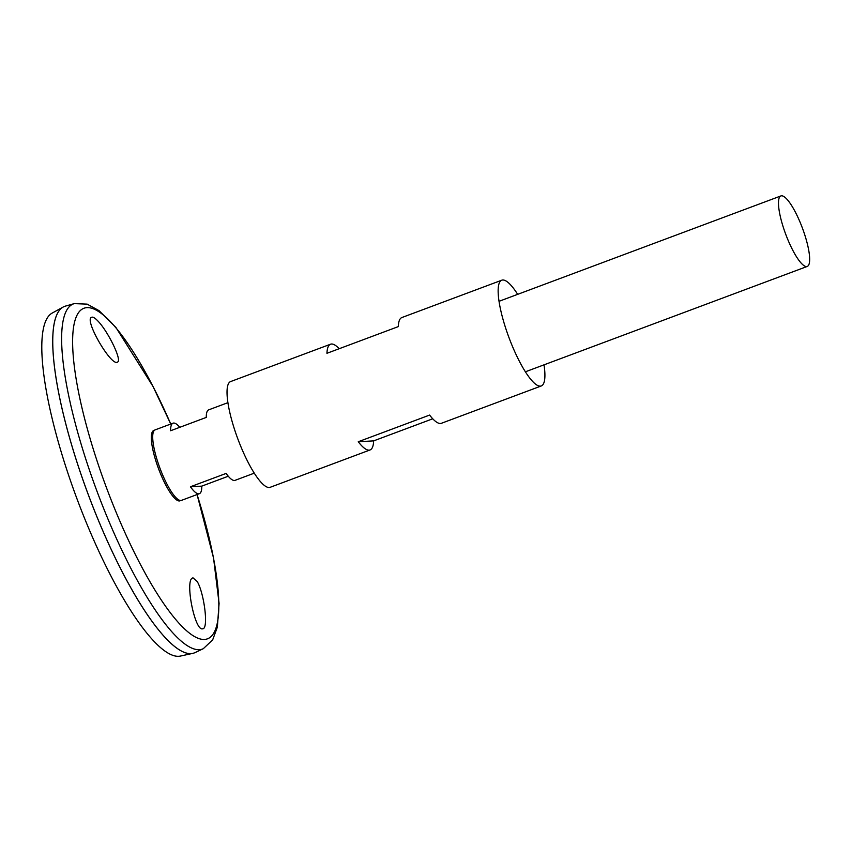 <?xml version="1.0" encoding="UTF-8"?>
<svg xmlns="http://www.w3.org/2000/svg" width="852" height="852" viewBox="0 0 852 852"><rect width="100%" height="100%" fill="white"/><g stroke="black" fill="none" stroke-linecap="round" stroke-linejoin="round"><path stroke-width="1.28" d="M544.023 364.837A56.445 13.344 -110.5 0 1 541.297 385.945A56.445 13.344 -110.5 0 1 509.027 337.743A56.445 13.344 -110.5 0 1 501.764 280.202A56.445 13.344 -110.5 0 1 517.675 294.345M432.741 418.79L373.655 440.878A56.445 13.344 -110.5 0 1 370.066 449.952L270.18 487.301A56.445 13.344 -110.5 0 1 237.91 439.099A56.445 13.344 -110.5 0 1 230.647 381.558L330.533 344.219A56.445 13.344 -110.5 0 1 339.192 348.713M501.764 280.202L401.878 317.54A56.445 13.344 69.5 0 0 398.289 326.614L326.944 353.292A56.445 13.344 -110.5 0 1 330.533 344.219M370.066 449.952A56.445 13.344 -110.5 0 1 358.266 441.741L429.61 415.073A56.445 13.344 69.5 0 0 441.411 423.284L541.297 385.945M373.655 440.878L358.266 441.741M98.406 321.545C108.619 332.472 122.23 360.726 117.555 362.036C111.687 367.308 83.911 319.905 91.515 317.317L92.165 317.136C93.592 317.093 95.68 318.563 98.406 321.545M197.227 581.554L193.095 577.922C184.245 577.986 194.703 631.907 202.723 628.765C208.804 629.042 204.139 592.992 197.227 581.554M203.287 648.702L194.991 652.621A185.012 43.75 -110.5 0 1 88.427 494.98A185.012 43.75 -110.5 0 1 65.455 306.102L74.284 303.621L87.149 304.132L99.024 310.639L115.925 327.466L153.083 386.584L170.741 424.04A176.417 41.716 -110.5 0 0 72.654 344.932A176.417 41.716 -110.5 0 0 174.958 618.584A176.417 41.716 -110.5 0 0 197.068 494.543L213.554 558.092L219.081 603.386L217.356 627.168L212.67 639.873L203.287 648.702A184.234 43.569 -110.5 0 1 97.16 491.721A184.234 43.569 -110.5 0 1 74.284 303.621M182.253 651.471A184.98 43.74 -110.5 0 1 88.406 494.991A184.98 43.74 -110.5 0 1 56.594 315.325M194.181 652.962A185.012 43.75 -110.5 0 1 192.722 653.388A185.012 43.75 -110.5 0 1 88.406 494.991A185.012 43.75 -110.5 0 1 63.229 307.008A185.012 43.75 -110.5 0 1 64.603 306.379M192.722 653.388L180.432 656.061A183.201 43.324 -110.5 0 1 77.127 499.208A183.201 43.324 -110.5 0 1 52.206 313.057L63.229 307.008M228.272 476.225L201.786 486.13A37.626 8.893 -110.5 0 1 199.379 493.681L181.476 500.369A37.626 8.893 -110.5 0 1 159.015 465.639A37.626 8.893 -110.5 0 1 155.128 429.877L173.02 423.188A37.626 8.893 -110.5 0 1 179.793 427.31M803.351 230.668A37.626 8.893 -110.5 0 1 807.249 266.431A37.626 8.893 -110.5 0 1 785.736 234.3A37.626 8.893 -110.5 0 1 780.901 195.939A37.626 8.893 -110.5 0 1 803.351 230.668M227.921 402.666L208.697 409.855A37.626 8.893 69.5 0 0 206.28 417.405L170.613 430.739A37.626 8.893 -110.5 0 1 173.02 423.188M199.379 493.681A37.626 8.893 -110.5 0 1 190.443 486.758L226.121 473.424A37.626 8.893 69.5 0 0 235.045 480.347L254.269 473.158M201.786 486.13L190.443 486.758M180.571 500.507A37.531 8.871 -110.5 0 1 158.557 468.77A37.531 8.871 -110.5 0 1 154.35 430.377M780.901 195.939L499.038 301.31M807.249 266.431L525.386 371.802"/></g></svg>
